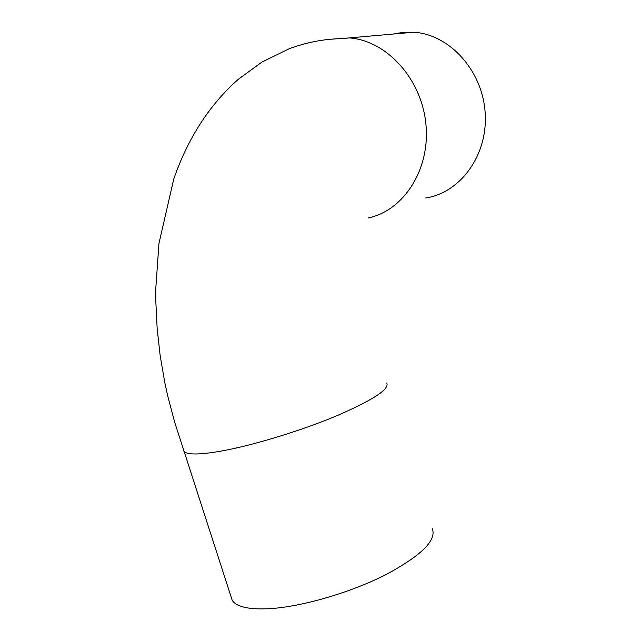 <?xml version="1.0" encoding="UTF-8"?>
<svg xmlns="http://www.w3.org/2000/svg" width="641" height="641" viewBox="0 0 641 641"><rect width="100%" height="100%" fill="white"/><g stroke="black" fill="none" stroke-linecap="round" stroke-linejoin="round"><path stroke-width="0.96" d="M230.872 596.202L232.218 600.353C236.617 607.083 249.509 609.831 270.895 608.597C303.241 606.418 351.316 592.26 385.954 574.616C421.554 555.402 436.978 540.075 432.234 528.625M425.744 197.973C460.174 192.821 487.857 155.563 485.197 113.377C482.905 71.191 449.966 34.486 413.846 32.226L403.485 32.298L393.358 34.029M183.27 449.221L184.007 451.488C187.332 454.87 199.407 454.798 220.224 451.264C251.761 445.727 300.116 431.064 335.932 416.129C372.886 400.144 389.816 389.111 386.723 383.014M368.214 217.996C403.501 210.649 430.311 169.777 425.945 124.522C421.914 79.26 386.787 40.455 349.249 37.915L329.658 39.325M413.846 32.226L340.683 38.676C323.497 39.069 306.35 42.418 289.251 48.724L261.897 62.089L238.003 79.556C209.311 105.092 187.893 138.272 173.743 179.087L158.952 243.476L155.803 288.234L155.827 301.534L157.149 328.384L160.13 355.378L164.745 382.316L167.654 395.689L174.648 422.123L232.218 600.353"/></g></svg>

